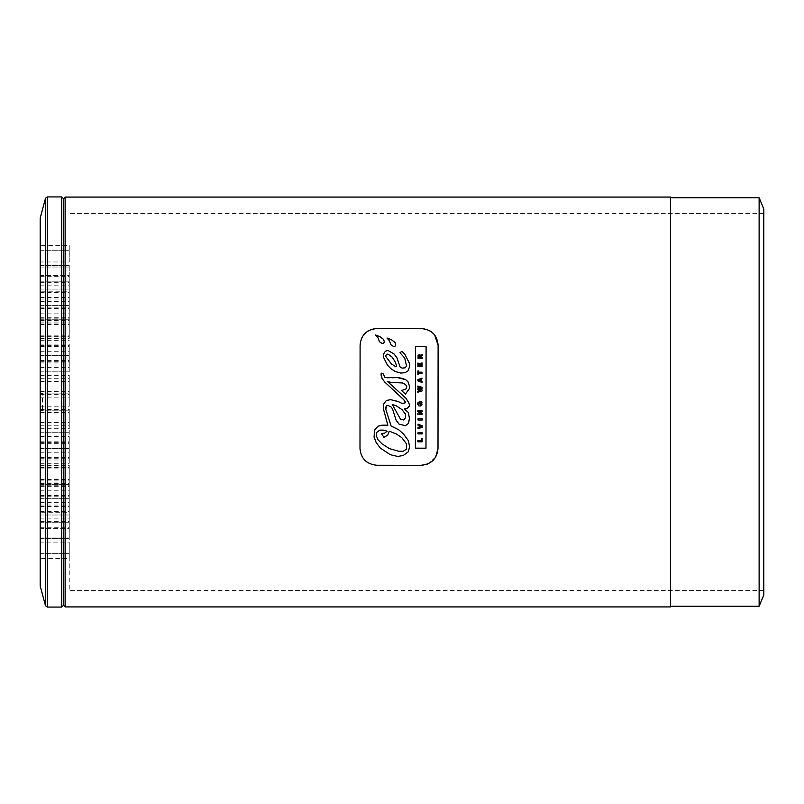 <?xml version="1.0" encoding="UTF-8"?>
<svg xmlns="http://www.w3.org/2000/svg" width="804" height="804" viewBox="0 0 804 804"><rect width="100%" height="100%" fill="white"/><g stroke="black" fill="none" stroke-linecap="round" stroke-linejoin="round"><path stroke-width="0.6" stroke-dasharray="4.02 3.01" d="M417.849 392.221L417.849 391.166L420.562 390.332M417.859 389.618L417.859 388.684L420.562 387.86M417.859 387.136L417.859 386.031L422.08 387.277M419.839 389.247L422.04 389.87M406.472 443.808L406.472 449.175L403.317 451.215L398.513 451.205L389.377 448.622L381.94 443.788L378.001 439.768L376.312 435.708M387.166 431.205L384.563 433.195L381.428 433.507M379.709 430.14L383.418 430.14M385.789 356.484L385.94 355.247L387.277 354.072L392.201 357.207L395.055 361.639L396.663 365.921M418 432.753L422.18 432.763L422.18 433.879L418 433.879M418.01 418.763L422.271 418.763L422.271 420.01L418.01 420M409.578 446.702L408.372 440.622L403.457 433.989L398.844 429.889L391.076 425.959L385.85 409.487M386.573 405.638L388.412 405.638M409.477 419.005L408.271 412.402L404.311 408.934M409.698 405.658L408.794 402.834M387.518 381.538L391.126 382.413L402.482 382.965L405.467 384.473L406.723 386.483M401.588 390.603L405.457 394.05L409.326 388.664L409.336 385.799M415.397 448.17L425.989 448.18L426.09 346.584L415.507 346.574M383.448 357.107L387.478 365.207L390.834 368.644L395.256 371.518L400.814 373.086L405.035 372.674L407.929 370.986L409.417 367.167L409.427 363.297M375.548 334.977L377.96 337.71L379.478 341.74L382.222 343.519L384.362 341.991M386.995 338.002L389.407 340.735L390.915 344.765L393.658 346.554L395.799 345.027M421.175 465.315L376.785 465.265C366.473 464.159 360.875 458.551 359.991 448.441L360.102 345.197L361.398 338.745M435.688 457.014L427.376 464.139M362.755 336.152L365.086 333.278M367.961 330.997L370.473 329.69M376.925 328.414L421.326 328.464M427.547 329.66L430.351 331.107M432.984 333.178L434.693 335.117M392.241 377.79L387.186 377.779M381.146 375.669L382 378.362L384.754 382.061L405.156 401.548M405.397 402.774L402.161 403.528L397.015 401.206M386.292 400.513L383.488 404.362L383.488 409.186M387.84 425.195L381.96 425.185L378.021 426.2L374.563 430.09L374.061 437.064M399.99 352.715L404.734 358.092L406.553 366.001M422.16 438.27L422.15 441.818L417.869 441.818M417.869 440.602L421.427 440.602M422.04 373.297L418.593 373.297M418.593 374.644L417.869 374.644L417.879 370.925L418.663 370.925M418.663 372.182L422.04 372.182M422.04 366.503L417.879 366.503L417.879 363.036L418.673 363.348M420.452 365.388L421.276 365.388L421.276 363.187L422.05 362.895M418.663 365.388L419.577 365.388L419.577 363.348L420.452 363.348M421.216 426.421L418.01 425.205M422.19 425.738L422.19 427.396L418 428.592M419.336 403.146L418.743 404.1M421.517 403.809L421.145 402.844L419.819 403.809M422.01 402.784L421.999 404.824L420.552 405.98L418.974 405.97L417.718 404.121M419.819 401.869L421.326 401.869M418.653 380.151L420.613 380.975L420.613 379.619M417.869 380.855L417.869 379.619L422.03 378.101M421.256 381.056L422.03 381.357M422.241 358.473L418.07 358.473L418.07 355.509L419.427 354.463L420.462 355.288L422.251 354.494M420.371 357.398L422.241 357.398M418.703 357.639L419.869 357.639L419.869 355.539M417.829 410.392L421.999 410.402L421.999 411.688L419.487 413.557L421.999 413.557L421.989 414.482L417.829 414.482M420.542 411.728L417.829 411.678M405.618 417.507L403.749 419.989L400.503 419.206L392.211 404.372M670.435 197.08L670.435 606.919M65.124 197.08L65.124 606.919M40.2 393.447L42.532 393.447L42.532 410.673L42.532 393.447L40.2 393.447L40.2 410.673L40.2 393.447M40.2 410.673L42.532 410.673L40.2 410.673M69.245 344.182L69.245 360.423L69.245 344.182M40.2 360.323L40.2 344.082L40.2 360.323M69.245 309.45L69.245 324.233L69.245 309.45M40.2 322.675L40.2 307.892L40.2 322.675M69.245 328.957L69.245 338.404L69.245 328.957M40.2 331.509L40.2 322.062L40.2 331.509M69.245 391.267L69.245 378.292L69.245 391.267M40.2 381.659L40.2 394.633L40.2 381.659M69.245 459.888L69.245 443.647L69.245 459.888M40.2 443.748L40.2 459.988L40.2 443.748M69.245 494.621L69.245 479.837L69.245 494.621M40.2 481.395L40.2 496.179L40.2 481.395M69.245 475.114L69.245 465.667L69.245 475.114M40.2 472.561L40.2 482.008L40.2 472.561M69.245 385.428L69.245 375.136L69.245 385.428M40.2 381.196L40.2 391.478L40.2 381.196M69.245 332.816L69.245 318.866L69.245 332.816M40.2 321.258L40.2 335.208L40.2 321.258M69.245 298.756L69.245 282.696L69.245 298.756M40.2 282.968L40.2 299.028L40.2 282.968M69.245 292.365L69.245 276.305L69.245 292.365M40.2 276.586L40.2 292.646L40.2 276.586M69.245 315.359L69.245 301.42L69.245 315.359M40.2 303.811L40.2 317.761L40.2 303.811M69.245 361.589L69.245 351.298L69.245 361.589M40.2 357.358L40.2 367.639L40.2 357.358M69.245 418.643L69.245 428.934L69.245 418.643M40.2 422.874L40.2 412.593L40.2 422.874M69.245 471.255L69.245 485.204L69.245 471.255M40.2 482.812L40.2 468.863L40.2 482.812M69.245 505.314L69.245 521.384L69.245 505.314M40.2 521.103L40.2 505.043L40.2 521.103M69.245 511.706L69.245 527.766L69.245 511.706M40.2 527.484L40.2 511.424L40.2 527.484M69.245 488.711L69.245 502.651L69.245 488.711M40.2 500.259L40.2 486.319L40.2 500.259M40.2 446.712L40.2 436.431L40.2 446.712M69.245 323.841L69.245 336.092L69.245 323.841M40.2 332.012L40.2 319.751L40.2 332.012M69.245 266.596L69.245 281.842L69.245 266.596M40.2 280.747L40.2 265.501L40.2 280.747M69.245 245.642L69.245 261.983L69.245 245.642L40.2 245.642L40.2 261.983L69.245 261.983M40.2 261.983L40.2 245.642M69.245 402.04L69.245 393.87L69.245 402.04M40.2 402.04L40.2 393.87L40.2 402.04M69.245 480.229L69.245 467.978L69.245 480.229M40.2 472.059L40.2 484.32L40.2 472.059M69.245 537.474L69.245 522.228L69.245 537.474M40.2 523.324L40.2 538.569L40.2 523.324M69.245 558.428L69.245 542.087L69.245 558.428L40.2 558.428L40.2 542.087L69.245 542.087M40.2 542.087L40.2 558.428M69.245 412.804L69.245 425.778L69.245 412.804M40.2 422.412L40.2 409.437L40.2 422.412M69.245 414.372L69.245 422.542L69.245 414.372M40.2 414.372L40.2 422.542L40.2 414.372M40.2 438.28L40.2 448.572L40.2 438.28M69.245 512.62L69.245 498.671L69.245 512.62M40.2 501.063L40.2 515.012L40.2 501.063M69.245 553.102L69.245 537.032L69.245 553.102M40.2 537.313L40.2 553.373L40.2 537.313M69.245 361.559L69.245 371.84L69.245 361.559M40.2 365.79L40.2 355.499L40.2 365.79M69.245 291.45L69.245 305.399L69.245 291.45M40.2 303.007L40.2 289.058L40.2 303.007M69.245 250.969L69.245 267.039L69.245 250.969M40.2 266.757L40.2 250.697L40.2 266.757M69.245 467.838L69.245 480.099L69.245 467.838M40.2 476.008L40.2 463.757L40.2 476.008M69.245 503.666L69.245 518.912L69.245 503.666M40.2 517.816L40.2 502.58L40.2 517.816M69.245 512.269L69.245 528.61L69.245 512.269L40.2 512.269L40.2 528.61L69.245 528.61M40.2 528.61L40.2 512.269M69.245 491.334L69.245 506.57L69.245 491.334M40.2 505.485L40.2 490.239L40.2 505.485M69.245 446.461L69.245 458.722L69.245 446.461M40.2 454.632L40.2 442.381L40.2 454.632M69.245 389.699L69.245 397.869L69.245 389.699M40.2 389.699L40.2 397.869L40.2 389.699M69.245 336.233L69.245 323.982L69.245 336.233M40.2 328.062L40.2 340.313L40.2 328.062M69.245 300.405L69.245 285.159L69.245 300.405M40.2 286.254L40.2 301.5L40.2 286.254M69.245 291.802L69.245 275.46L69.245 291.802L40.2 291.802L40.2 275.46L69.245 275.46M40.2 275.46L40.2 291.802M69.245 312.746L69.245 297.5L69.245 312.746M40.2 298.596L40.2 313.831L40.2 298.596M69.245 357.609L69.245 345.348L69.245 357.609M40.2 349.438L40.2 361.689L40.2 349.438M69.245 447.416L69.245 457.486L69.245 447.416M40.2 451.225L40.2 441.155L40.2 451.225M69.245 491.696L69.245 479.254L69.245 491.696M40.2 483.154L40.2 495.596L40.2 483.154M69.245 483.445L69.245 467.335L69.245 483.445M40.2 467.566L40.2 483.676L40.2 467.566M69.245 427.517L69.245 412.382L69.245 427.517M40.2 413.588L40.2 428.723L40.2 413.588M69.245 356.654L69.245 346.584L69.245 356.654M40.2 352.845L40.2 362.916L40.2 352.845M69.245 312.384L69.245 324.816L69.245 312.384M40.2 320.917L40.2 308.475L40.2 320.917M69.245 320.625L69.245 336.735L69.245 320.625M40.2 336.514L40.2 320.394L40.2 336.514M69.245 376.553L69.245 391.689L69.245 376.553M40.2 390.483L40.2 375.347L40.2 390.483M61.747 196.93L61.747 607.07M47.255 196.93L47.255 607.07M45.496 198.276L45.496 605.724M40.2 218.045L40.2 585.955M69.245 402L69.245 590.558L69.245 402M763.8 208.99L763.8 595.01M759.127 197.754L759.127 606.246M670.435 402L670.435 606.246L670.435 402M63.516 198.699L63.516 605.301M40.2 360.423L69.245 360.423M40.2 344.082L69.245 344.082M40.2 324.233L69.245 324.233M40.2 307.892L69.245 307.892M40.2 338.404L69.245 338.404M40.2 322.062L69.245 322.062M40.2 394.633L69.245 394.633M40.2 378.292L69.245 378.292M40.2 459.988L69.245 459.988M40.2 443.647L69.245 443.647M40.2 496.179L69.245 496.179M40.2 479.837L69.245 479.837M40.2 482.008L69.245 482.008M40.2 465.667L69.245 465.667M40.2 391.478L69.245 391.478M40.2 375.136L69.245 375.136M40.2 335.208L69.245 335.208M40.2 318.866L69.245 318.866M40.2 299.028L69.245 299.028M40.2 282.696L69.245 282.696M40.2 292.646L69.245 292.646M40.2 276.305L69.245 276.305M40.2 317.761L69.245 317.761M40.2 301.42L69.245 301.42M40.2 367.639L69.245 367.639M40.2 351.298L69.245 351.298M40.2 428.934L69.245 428.934M40.2 412.593L69.245 412.593M40.2 485.204L69.245 485.204M40.2 468.863L69.245 468.863M40.2 521.384L69.245 521.384M40.2 505.043L69.245 505.043M40.2 527.766L69.245 527.766M40.2 511.424L69.245 511.424M40.2 502.651L69.245 502.651M40.2 486.319L69.245 486.319M40.2 452.773L69.245 452.773M40.2 436.431L69.245 436.431M40.2 336.092L69.245 336.092L40.2 336.092M40.2 319.751L69.245 319.751L40.2 319.751M40.2 281.842L69.245 281.842L40.2 281.842M40.2 265.501L69.245 265.501L40.2 265.501M40.2 410.201L69.245 410.201L40.2 410.201M40.2 393.87L69.245 393.87L40.2 393.87M40.2 484.32L69.245 484.32L40.2 484.32M40.2 467.978L69.245 467.978L40.2 467.978M40.2 538.569L69.245 538.569L40.2 538.569M40.2 522.228L69.245 522.228L40.2 522.228M40.2 425.778L69.245 425.778M40.2 409.437L69.245 409.437M40.2 422.542L69.245 422.542M40.2 406.211L69.245 406.211M40.2 448.572L69.245 448.572L40.2 448.572M40.2 432.23L69.245 432.23L40.2 432.23M40.2 515.012L69.245 515.012L40.2 515.012M40.2 498.671L69.245 498.671L40.2 498.671M40.2 553.373L69.245 553.373L40.2 553.373M40.2 537.032L69.245 537.032L40.2 537.032M40.2 371.84L69.245 371.84L40.2 371.84M40.2 355.499L69.245 355.499L40.2 355.499M40.2 305.399L69.245 305.399L40.2 305.399M40.2 289.058L69.245 289.058L40.2 289.058M40.2 267.039L69.245 267.039L40.2 267.039M40.2 250.697L69.245 250.697L40.2 250.697M40.2 480.099L69.245 480.099M40.2 463.757L69.245 463.757M40.2 518.912L69.245 518.912M40.2 502.58L69.245 502.58M40.2 506.57L69.245 506.57M40.2 490.239L69.245 490.239M40.2 458.722L69.245 458.722M40.2 442.381L69.245 442.381M40.2 397.869L69.245 397.869M40.2 381.528L69.245 381.528M40.2 340.313L69.245 340.313M40.2 323.982L69.245 323.982M40.2 301.5L69.245 301.5M40.2 285.159L69.245 285.159M40.2 313.831L69.245 313.831M40.2 297.5L69.245 297.5M40.2 361.689L69.245 361.689M40.2 345.348L69.245 345.348M40.2 457.486L69.245 457.486M40.2 441.155L69.245 441.155M40.2 495.596L69.245 495.596M40.2 479.254L69.245 479.254M40.2 483.676L69.245 483.676M40.2 467.335L69.245 467.335M40.2 428.723L69.245 428.723M40.2 412.382L69.245 412.382M40.2 362.916L69.245 362.916M40.2 346.584L69.245 346.584M40.2 324.816L69.245 324.816M40.2 308.475L69.245 308.475M40.2 336.735L69.245 336.735M40.2 320.394L69.245 320.394M40.2 391.689L69.245 391.689M40.2 375.347L69.245 375.347M763.8 213.442L69.245 213.442M763.8 590.558L69.245 590.558"/><path stroke-width="1.21" d="M417.859 386.031L417.859 387.136L420.562 387.86L417.859 388.684L417.859 389.618L420.562 390.332L417.849 391.166L417.849 392.221L422.02 390.985L422.04 389.87L419.839 389.247L422.06 388.342L422.08 387.277L417.859 386.031M420.562 390.332L417.859 389.618M420.562 387.86L417.859 387.136M422.04 389.87L422.02 390.985L417.849 392.221M422.08 387.277L422.06 388.342L419.839 389.247M376.312 435.708L376.704 432.421L376.312 435.708L378.001 439.768L381.94 443.788L389.377 448.622L398.513 451.205L403.317 451.215L406.472 449.175L406.472 443.808L401.749 437.607L396.141 433.848L389.267 431.185L387.699 435.205L383.9 437.326L381.428 433.507L384.563 433.195L387.166 431.205L383.418 430.14L379.709 430.14L376.704 432.421L379.709 430.14M381.428 433.507L383.9 437.326L387.699 435.205L389.267 431.185L396.141 433.848L401.749 437.607L406.472 443.808M383.418 430.14L387.166 431.205M395.055 361.639L392.201 357.207L388.845 354.675L387.277 354.072L385.94 355.247L385.789 356.484L391.327 363.86L395.95 366.865L396.663 365.921L395.055 361.639M396.663 365.921L395.95 366.865L391.327 363.86L385.789 356.484M418 432.753L418 433.879L422.18 433.879L422.18 432.763L418 432.753L418 433.879M418.01 418.763L418.01 420L418.01 418.763L422.271 418.763L422.271 420.01L418.01 420M434.693 335.117L438.11 345.288C437.275 335.218 431.678 329.61 421.326 328.464L376.925 328.414C366.574 329.539 360.966 335.137 360.102 345.197L359.991 448.441C360.875 458.551 366.473 464.159 376.785 465.265L421.175 465.315C431.487 464.23 437.095 458.632 437.999 448.521L438.11 345.288L437.999 448.521L435.688 457.014M395.086 346.122L393.658 346.554L390.915 344.765L389.407 340.735L386.995 338.002L391.367 339.7L395.025 342.464L395.799 345.027L395.086 346.122M383.639 343.097L382.222 343.519L379.478 341.74L377.96 337.71L375.548 334.977L379.93 336.675L383.588 339.439L384.362 341.991L383.639 343.097M407.929 370.986L405.035 372.674L400.814 373.086L395.256 371.518L390.834 368.644L387.478 365.207L383.448 357.107L383.448 354.232L385.357 351.288L387.85 350.353L394.081 354.011L396.895 357.7L400.251 367.317L402.271 368.101L405.196 367.81L406.553 366.001L404.734 358.092L399.99 352.715L401.899 351.268L404.854 354.283L409.427 363.297L409.417 367.167L407.929 370.986M415.397 448.17L415.507 346.574L426.09 346.584L425.989 448.18L415.397 448.17L415.507 346.574M409.336 385.799L409.326 388.664L405.457 394.05L401.588 390.603L406.462 388.664L406.723 386.483L405.467 384.473L402.482 382.965L391.126 382.413L387.518 381.538L405.97 398.292L408.794 402.834L409.698 405.658L407.457 408.171L404.311 408.934L408.271 412.402L409.477 418.392L408.392 423.477L405.427 425.678L399.055 424.14L396.101 420.16L392.533 408.914L391.096 406.995L388.412 405.638L386.573 405.638L385.85 407.065L385.85 409.487L391.076 425.959L398.844 429.889L403.457 433.989L408.372 440.622L409.578 446.702L408.362 451.727L403.437 455.386L397.809 456.491L390.252 454.672L380.302 448.049L376.091 442.371L374.061 437.064L374.563 430.09L378.021 426.2L381.96 425.185L387.84 425.195L383.488 409.186L383.488 404.362L386.292 400.513L390.613 399.658L398.553 401.709L402.161 403.528L405.397 402.774L403.769 399.668L384.754 382.061L382 378.362L381.146 373.116L383.518 374.031L384.533 377.146L387.186 377.779L397.196 377.508L405.839 379.729L408.11 381.94L409.336 385.799L408.11 381.94M374.061 437.064L376.091 442.371L380.302 448.049L390.252 454.672L397.809 456.491L403.437 455.386L408.362 451.727L409.578 446.702M385.85 409.487L386.573 405.638M388.412 405.638L391.096 406.995L392.533 408.914L396.101 420.16L399.055 424.14L405.427 425.678L408.392 423.477L409.477 419.005M404.311 408.934L407.457 408.171L409.698 405.658M408.794 402.834L405.97 398.292L387.518 381.538M406.723 386.483L406.462 388.664L401.588 390.603M406.553 366.001L405.196 367.81L402.271 368.101L400.251 367.317L396.895 357.7L394.081 354.011L387.85 350.353L385.357 351.288L383.448 354.232L383.448 357.107M427.376 464.139L421.175 465.315M361.398 338.745L362.755 336.152M365.086 333.278L367.961 330.997M370.473 329.69L376.925 328.414M421.326 328.464L427.547 329.66M430.351 331.107L432.984 333.178M407.618 381.508L405.839 379.729L402.201 378.322L397.196 377.508L392.241 377.79M387.186 377.779L384.533 377.146L383.518 374.031L381.146 373.116L381.146 375.669M405.156 401.548L405.397 402.774M403.367 403.528L402.161 403.528L403.367 403.528M397.015 401.206L390.613 399.658L386.292 400.513M383.488 409.186L387.84 425.195M409.427 363.297L404.854 354.283L401.899 351.268L399.99 352.715M384.362 341.991L383.588 339.439L379.93 336.675L375.548 334.977M395.799 345.027L395.025 342.464L391.367 339.7L386.995 338.002M417.869 441.818L417.869 440.602L417.869 441.818L422.15 441.818L422.16 438.27L421.427 438.421L422.16 438.27M421.427 438.421L421.427 440.602L421.427 438.421M421.427 440.602L417.869 440.602M417.869 374.644L418.593 374.644L418.593 373.297L422.04 373.297L422.04 372.182L418.663 372.182L418.663 370.925L417.879 370.925L417.869 374.644M422.04 372.182L422.04 373.297M418.593 373.297L418.593 374.644M418.663 370.925L418.663 372.182M422.04 366.503L422.05 362.895L422.04 366.503L417.879 366.503L417.879 363.036L418.673 363.348L418.663 365.388L418.673 363.348M422.05 362.895L421.276 363.187L421.276 365.388L420.452 365.388L420.452 363.348L420.452 365.388M420.452 363.348L419.577 363.348L419.577 365.388L418.663 365.388M422.19 427.396L422.19 425.738L418.01 424.16L418.01 425.205L421.216 426.421L418.01 427.396L418 428.592L422.19 427.396M418 428.592L418.01 427.396L421.216 426.421M418.01 425.205L418.01 424.16L422.19 425.738M419.165 401.889L417.839 402.874L419.165 401.889L419.336 403.146L419.165 401.889M418.743 404.1L419.336 403.146M420.04 404.794L421.105 404.583L420.04 404.794M421.517 403.809L421.105 404.583L421.145 402.844L419.819 403.809L419.819 401.869L419.819 403.809M417.839 402.874L417.718 404.121L417.839 402.874M417.718 404.121L418.974 405.97L420.552 405.98L421.999 404.824L421.326 401.869L422.01 402.784M421.326 401.869L419.819 401.869M422.03 381.357L422.03 382.483L422.03 381.357L421.256 381.056L422.03 378.101L417.869 379.619L417.869 380.855L422.03 382.483L417.869 380.855M418.653 380.453L420.613 379.619L420.613 380.975L418.653 380.453M420.613 379.619L418.653 380.151M422.03 378.101L421.256 381.056M422.241 357.398L420.371 357.398L420.381 356.524L422.241 355.609L422.251 354.494L420.462 355.288L419.427 354.463L418.07 355.509L418.07 358.473L422.241 358.473L422.241 357.398L422.241 358.473M422.251 354.494L422.241 355.609L420.381 356.524L420.371 357.398M418.713 355.539L418.703 357.639L418.713 355.539M419.005 355.288L419.869 355.539L419.869 357.639L418.703 357.639M421.989 414.482L421.999 413.557L419.487 413.557L421.999 411.688L421.999 410.402L417.829 410.392L417.829 411.678L420.542 411.728L417.829 413.276L417.829 414.482L421.989 414.482M417.829 411.678L417.829 410.392M417.829 414.482L417.829 413.276L420.542 411.728M402.03 409.658L396.322 405.829L402.03 409.658L405.266 413.899L402.03 409.658M396.322 405.829L392.211 404.372L396.322 405.829M405.618 417.507L405.266 413.899L405.618 417.507L403.749 419.989L400.503 419.206L392.211 404.372M670.435 606.919L670.435 197.08L65.124 197.08L65.124 606.919L670.435 606.919M61.747 607.07L61.747 196.93L47.255 196.93L47.255 607.07L61.747 607.07L63.516 605.301L63.516 198.699L65.124 197.08M45.496 198.276L40.2 218.045L40.2 585.955L45.496 605.724L45.496 198.276L47.255 196.93M759.127 197.754L759.127 606.246L763.8 595.01L763.8 208.99L759.127 197.754L670.435 197.754M63.516 198.699L61.747 196.93M45.496 605.724L47.255 607.07M759.127 606.246L670.435 606.246M63.516 605.301L65.124 606.919"/></g></svg>
